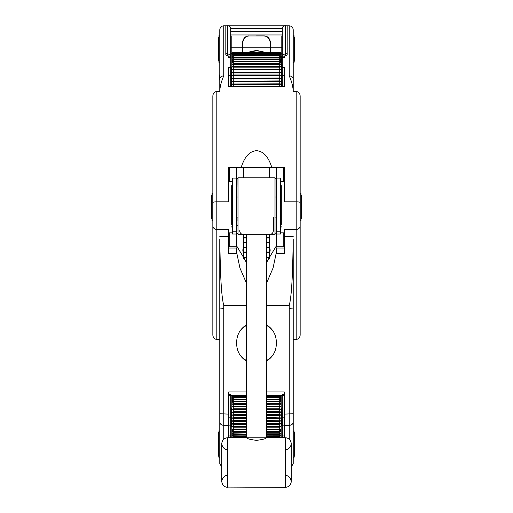 <?xml version="1.0" encoding="UTF-8"?>
<svg xmlns="http://www.w3.org/2000/svg" width="513" height="513" viewBox="0 0 513 513"><rect width="100%" height="100%" fill="white"/><g stroke="black" fill="none" stroke-linecap="round" stroke-linejoin="round"><path stroke-width="0.77" d="M219.493 74.981L219.493 80.054L219.493 74.981M294.225 44.58L294.225 61.009L294.007 62.753L293.212 61.958L293.212 36.391M294.007 62.753L294.007 35.57L294.366 44.58M294.366 448.901L294.007 457.91L294.007 430.728L294.225 448.901M218.634 439.737L218.993 430.728L218.993 457.91L218.775 439.737M211.176 206.316L211.176 218.762L211.176 206.316M211.176 206.752L211.176 202.308M301.824 211.798L301.824 195.344L301.824 211.798M218.32 53.621L218.32 37.257L218.121 49.973M218.121 37.455L218.121 53.903M282.195 68.447L282.195 36.301A0.398 0.398 0 0 0 281.797 35.904L281.797 47.812L282.195 47.812L282.195 43.207M282.195 86.742L282.195 83.728M266.42 340.747A10.17 10.17 0 0 1 266.42 345.211M246.58 345.211A10.17 10.17 0 0 1 246.58 340.747M242.636 357.856L246.58 360.729L242.437 357.67A20.34 20.34 0 0 1 239.103 353.521A20.34 20.34 0 0 0 242.437 357.67L242.296 357.824M242.162 327.999L242.437 328.282A20.34 20.34 0 0 0 239.103 332.437A20.34 20.34 0 0 1 242.437 328.282L246.58 325.223L242.636 328.096M250.716 51.627A20.34 20.34 0 0 1 255.006 50.845M262.451 51.678A20.34 20.34 0 0 1 264.137 52.275L262.015 51.55L264.144 52.275M242.444 357.978L246.58 361.075M266.42 361.075L270.556 357.978M264.971 52.275L256.494 50.396L248.036 52.275M230.805 36.301A0.398 0.398 0 0 1 231.203 35.904A0.398 0.398 0 0 0 230.805 36.301L230.805 68.447M230.805 83.728L230.805 86.742M282.195 437.743L282.195 425.027M282.195 409.752L282.195 395.561M256.474 50.793L248.863 52.275L256.474 50.793L262.015 51.55M266.42 325.229L270.704 328.134M270.838 357.959L270.563 357.67L266.42 360.729M242.444 52.275L242.444 47.812C242.219 40.091 244.451 36.147 249.126 35.974L263.874 35.974C268.549 36.147 270.781 40.091 270.556 47.812L270.556 52.275M270.575 327.999L266.42 324.883M246.58 324.883L242.425 327.999M270.556 327.98L270.563 328.282A20.34 20.34 0 0 1 273.897 332.437A20.34 20.34 0 0 0 270.563 328.282M239.103 332.437A20.34 20.34 0 0 1 242.437 328.282L242.444 327.98M249.126 35.974L248.978 35.904C244.207 35.974 241.937 39.943 242.162 47.812L242.162 52.275M263.874 35.974L256.481 35.904M230.805 47.812L270.838 47.812C271.063 39.943 268.793 35.974 264.022 35.904L256.571 35.904M270.563 357.67A20.34 20.34 0 0 0 273.897 353.521A20.34 20.34 0 0 1 270.563 357.67L270.575 357.959M242.425 357.959L242.437 357.67A20.34 20.34 0 0 1 239.103 353.521M230.805 395.561L230.805 409.752M230.805 425.027L230.805 437.743M276.34 181.256L276.34 183.923M276.34 228.17L276.34 231.78A0.398 0.366 -0 0 1 275.949 231.414M275.949 233.627L276.34 234.024L276.34 178.069L280.508 178.069L280.508 234.024L280.508 231.78L276.34 231.78L276.34 246.74M236.66 181.256L236.66 183.923M236.66 228.17L236.66 231.78A0.398 0.366 180 0 0 237.051 231.414L237.051 178.466A0.398 0.398 180 0 0 236.66 178.069L236.66 246.74M228.817 179.377L228.817 181.256M228.817 232.851L228.817 246.74M284.183 246.74L284.183 232.851M284.183 181.256L284.183 179.377M246.58 237.666L243.419 237.692L243.419 242.444L246.58 242.405M246.58 247.567L243.419 247.612C242.662 249.51 242.662 251.062 243.419 252.281L246.58 252.223M246.58 257.276L243.419 257.34L243.117 258.148M246.58 242.155L243.758 242.155L243.758 237.955L246.58 237.955M266.42 237.955L269.242 237.955L269.242 242.155L266.42 242.155M246.58 251.986L243.758 251.986L243.758 247.869L246.58 247.869M266.42 247.869L269.242 247.869L269.242 251.986L266.42 251.986M243.386 258.533L243.758 257.577L246.58 257.577M266.42 257.577L269.242 257.577L269.614 258.533M243.419 257.34L243.758 257.577L243.758 251.986L243.419 257.34M243.419 247.612L243.758 247.869L243.758 242.155L243.419 242.444L243.419 247.612M243.419 234.326L243.758 237.955L243.758 234.326M269.242 234.326L269.242 237.955L269.582 237.692L266.42 237.666M266.42 242.405L269.582 242.444L269.582 234.326M266.42 252.223L269.582 252.281C270.338 251.062 270.338 249.51 269.582 247.612L269.242 247.869L269.582 247.612L269.582 242.444L269.242 242.155L269.242 247.567L266.42 247.567M269.883 258.148L269.582 257.34L269.242 257.577L269.582 257.34L269.242 251.986L269.242 257.276L266.42 257.276M294.225 53.743L294.366 61.066L294.68 37.257L294.879 60.867L294.879 44.413M294.879 53.903L294.68 61.066L294.68 53.743M294.879 456.019L294.879 432.613L294.68 448.901M294.879 449.061L294.879 439.57L294.879 449.061M218.121 439.57L218.121 449.061M281.9 411.24L281.9 423.539M231.1 423.539L231.1 411.24M256.5 440.346C262.528 439.603 265.837 438.75 266.42 437.775L246.58 437.775C247.163 438.75 250.472 439.603 256.5 440.346M237.051 227.772L237.051 184.321M273.365 217.159L273.365 230.779C273.012 232.915 272.025 234.082 270.389 234.287L242.611 234.287C240.982 234.082 239.988 232.915 239.635 230.779M274.955 217.076L275.949 217.076L275.949 178.8L275.949 197.03L274.955 197.03M275.936 178.704L275.949 233.332M237.019 219.57L237.064 221.244A0.398 0.366 8.7 0 1 237.057 221.315L237.064 217.076M237.051 178.671L237.051 187.142M237.064 183.154L237.064 186.604M232.062 219.051L232.094 218.641M232.094 221.379L232.094 228.567M236.461 178.069L236.461 167.366M280.508 231.78A0.398 0.366 180 0 0 280.906 231.414L280.906 178.466A0.398 0.398 180 0 0 280.508 178.069L280.906 178.466M280.906 218.641L280.938 219.051M276.539 167.366L276.539 178.069M237.051 225.329L238.045 225.848M296.187 91.385C298.79 91.923 300.111 93.584 300.156 96.367L300.156 334.79A4.585 3.969 90 0 1 296.187 339.375L296.187 91.385L293.212 91.385L293.212 71.621L293.212 86.8M300.156 211.343L300.156 202.622A3.969 0.808 -0 0 0 296.187 201.814L284.279 201.814L284.279 167.366L241.2 167.366C243.502 160.338 247.542 151.386 256.5 150.681C265.458 151.386 269.498 160.338 271.8 167.366M301.169 202.763L300.951 220.648L300.951 193.459L300.156 194.254L300.156 202.763M293.212 289.011L293.212 239.314C292.872 255.705 292.641 292.673 289.242 305.395L289.242 439.256M284.279 437.313L284.279 391.977L266.42 391.977M228.721 437.313L228.721 391.977L228.721 394.471L230.703 394.471L230.703 395.395L228.721 395.395M219.788 289.011L219.788 239.314C220.128 255.705 220.359 292.673 223.758 305.395L223.758 439.256M266.42 283.458L273.076 267.991L276.34 252.479L276.302 248.106L275.853 246.74L266.42 262.438M246.58 283.458L239.924 267.991L236.66 252.479L236.698 248.106L237.147 246.74L246.58 262.438M219.788 339.375L216.813 339.375L216.813 201.814L228.721 201.814L228.721 167.366L241.2 167.366M230.703 57.52L228.721 57.52L228.586 56.161A0.994 0.853 180 0 0 227.727 55.737L227.304 55.737L227.304 54.032L227.727 54.032L227.727 25.65A2.975 2.924 180 0 1 230.703 28.574L230.703 67.62L228.721 67.62L228.721 86.742L284.279 86.742L284.279 67.62L282.297 67.62L282.297 86.742M284.279 171.336L284.279 167.366M246.58 361.152C240.225 357.183 236.916 351.456 236.66 343.973L236.66 341.985C236.916 334.502 240.225 328.769 246.58 324.8M266.42 324.8C272.775 328.769 276.084 334.502 276.34 341.985L276.34 343.973C276.084 351.456 272.775 357.183 266.42 361.152M223.758 25.823L223.758 75.905C221.359 81.375 220.032 86.396 219.788 90.981L219.788 29.799C220.026 27.388 221.347 26.067 223.758 25.823L225.912 25.823M228.74 25.823L284.26 25.823M287.088 25.823L289.242 25.823C291.653 26.067 292.974 27.388 293.212 29.799L293.212 71.621M293.212 339.375L296.187 339.375M291.224 467.067L293.212 463.624L293.212 422.161A3.969 3.123 180 0 1 289.242 425.283L284.279 425.405L284.414 437.313A0.994 0.853 0 0 0 285.273 437.743L286.555 437.884M221.776 467.067L219.788 463.624L219.788 422.161A3.969 3.123 0 0 0 223.758 425.283L228.721 425.405L228.586 437.313A0.994 0.853 180 0 1 227.727 437.743L226.445 437.884M219.788 90.981L219.788 91.385L216.813 91.385C214.21 91.923 212.889 93.584 212.844 96.367L212.844 334.79A4.585 3.969 90 0 0 216.813 339.375M293.212 309.377L293.212 319.612M293.212 239.314L293.212 308.069L289.242 308.313M293.212 417.39L293.212 308.069M293.212 422.353L293.212 412.426M289.242 25.823L289.242 75.905C291.64 81.375 292.968 86.396 293.212 90.981M276.315 253.396L284.279 253.396L284.279 229.394L296.187 229.394A3.969 3.437 0 0 0 300.156 225.957M281.304 224.893L281.304 185.853M282.297 57.52L284.279 57.52L284.414 56.161A0.994 0.853 -0 0 1 285.273 55.737L285.696 55.737L285.696 54.032L285.273 54.032L285.273 25.65A2.975 2.924 -0 0 0 282.297 28.574L282.297 67.62M236.685 253.396L228.721 253.396L228.721 229.394L216.813 229.394A3.969 3.437 180 0 1 212.844 225.957M293.212 413.735L284.279 414.119M289.242 75.905A3.969 3.065 -0 0 1 293.212 78.97L293.212 65.401M212.844 202.949L212.844 211.157M228.721 171.336L228.721 167.366M219.788 309.377L219.788 319.612M219.788 427.707L219.788 407.072M219.788 239.314L219.788 422.161M218.634 44.855L218.634 37.257L218.993 37.532L218.993 35.57L219.788 36.359L219.788 61.958L218.993 62.753L218.775 44.855M231.696 185.853L231.696 224.893M219.788 413.735L228.721 414.119M219.788 308.069L223.758 308.313M284.279 391.977L284.279 394.471L282.297 394.471L282.297 395.395L284.279 395.395M282.464 437.743A2.975 2.552 180 0 1 282.336 437.313L282.297 395.561M282.297 437.743L282.297 436.826M282.297 75.648L284.279 75.648L284.279 86.742M282.297 49.158L282.297 42.213M285.273 25.65L287.184 25.926L287.184 54.974L285.696 55.737M285.273 54.032A2.975 2.552 180 0 0 282.336 56.161L282.297 56.654M285.696 54.032L287.184 53.275M230.703 67.62L230.703 86.742M228.721 86.742L228.721 75.648L230.703 75.648M230.805 54.917L230.805 43.406M227.727 25.65L225.816 25.926L225.816 54.974L227.304 55.737M227.727 54.032A2.975 2.552 0 0 1 230.664 56.161L230.703 56.654M227.304 54.032L225.816 53.275M230.703 437.743L230.703 395.561M230.536 437.743A2.975 2.552 -0 0 0 230.664 437.313L230.703 436.826M231.1 82.24L231.1 69.935M281.9 69.935L281.9 82.24M218.993 35.57L218.993 62.753M300.951 193.459L301.311 202.763M211.689 202.904L212.049 193.459L212.049 220.648L211.831 202.949M232.177 436.935L233.28 437.403M279.72 437.403L280.823 436.935M232.177 435.152L233.28 435.627M279.72 435.627L280.823 435.152M233.28 432.857L232.177 432.882L233.28 433.562M279.72 433.562L280.823 433.094L279.72 432.857M233.28 430.465L232.177 430.548L233.28 431.247M279.72 431.247L280.823 430.779L279.72 430.465M233.28 402.5L232.177 402.968L233.28 403.25M279.72 403.25L280.823 403.192L279.72 402.5M233.28 400.287L232.177 400.762L233.28 400.961M279.72 400.961L280.823 400.961L279.72 400.287M280.823 398.819L279.72 398.345M232.177 398.819L233.28 398.345M280.823 397.165L279.72 396.703M232.177 397.165L233.28 396.703M232.569 395.561L232.177 395.94L233.28 395.773M279.72 395.773L280.823 395.94L280.431 395.561M246.58 396.344L232.177 396.498L233.28 395.921L246.58 395.921M266.42 395.921L279.72 395.921L280.823 396.369L266.42 396.344M280.149 396.369L280.823 396.498M232.177 396.498L232.851 396.369M246.58 397.908L232.177 397.998L233.28 397.383L246.58 397.383M266.42 397.383L279.72 397.383L280.823 397.844L266.42 397.908M266.42 397.844L280.823 397.998M232.177 397.998L246.58 397.844M246.58 399.781L232.177 399.813L233.28 399.152L246.58 399.152M266.42 399.152L279.72 399.152L280.823 399.627L266.42 399.781M266.42 399.627L280.823 399.813M232.177 399.813L246.58 399.627M246.58 401.929L232.177 401.897L233.28 401.217L246.58 401.217M266.42 401.217L279.72 401.217L280.823 401.692L266.42 401.929M246.58 404.321L232.177 404.231L233.28 403.539L246.58 403.539M266.42 403.539L279.72 403.539L280.823 404L266.42 404.321M246.58 406.918L232.177 406.771L233.28 406.072L246.58 406.072M266.42 406.072L279.72 406.072L280.823 406.52L279.72 406.918L266.42 406.918M246.58 409.682L232.177 409.477L233.28 408.79L246.58 408.79M266.42 408.79L279.72 408.79L280.823 409.214L279.72 409.682L266.42 409.682M246.58 412.561L232.177 412.311L233.28 411.638L246.58 411.638M266.42 411.638L279.72 411.638L280.823 412.035L279.72 412.561L266.42 412.561M246.58 415.524L232.177 415.222L233.28 414.581L246.58 414.581M266.42 414.581L279.72 414.581L280.823 414.946L279.72 415.524L266.42 415.524M246.58 418.512L232.177 418.172L233.28 417.563L246.58 417.563M266.42 417.563L280.823 417.89L279.72 418.512L266.42 418.512M246.58 421.487L233.28 421.487L232.177 421.102L233.28 420.551L246.58 420.551M266.42 420.551L280.823 420.827L279.72 421.487L266.42 421.487M246.58 424.392L233.28 424.392L232.177 423.982L233.28 423.481L246.58 423.481M266.42 423.481L280.823 423.712L279.72 424.392L266.42 424.392M246.58 427.188L233.28 427.188L232.177 426.752L233.28 426.316L246.58 426.316M266.42 426.316L280.823 426.495L279.72 427.188L266.42 427.188M246.58 429.836L233.28 429.836L232.177 429.375L233.28 429.015L246.58 429.015M266.42 429.015L280.823 429.131L279.72 429.836L266.42 429.836M246.58 432.279L233.28 432.279L232.177 431.811L246.58 431.529M266.42 431.529L280.823 431.587L279.72 432.279L266.42 432.279M232.177 433.818L246.58 434.017M280.823 433.818L266.42 433.818L280.823 433.818L279.72 434.492L266.42 434.492M246.58 434.492L233.28 434.492L232.177 434.017M246.58 436.435L233.28 436.435L232.177 435.967L246.58 435.851M266.42 435.851L280.823 435.793L279.72 436.435L266.42 436.435M280.823 435.793L266.42 435.967M246.58 435.967L232.177 435.793M232.325 437.743L246.58 437.589M266.42 437.589L280.675 437.743M280.823 437.474L266.42 437.615M246.58 437.615L232.177 437.474M231.299 408.265L231.299 426.521M281.701 425.989L281.701 408.265M229.215 167.366L229.215 180.659L229.811 181.256L229.811 167.366L229.811 181.256M283.189 167.366L283.189 181.256L283.189 167.366M284.58 179.274L283.785 180.659L283.785 167.366M233.28 62.22L232.177 62.689L233.28 63.003M279.72 63.003L280.823 62.919L279.72 62.22M233.28 59.906L232.177 60.38L233.28 60.617M279.72 60.617L280.823 60.585L279.72 59.906M280.823 58.315L279.72 57.847M232.177 58.315L233.28 57.847M280.823 56.533L279.72 56.071M232.177 56.533L233.28 56.071M232.844 55.058L233.28 55.038M279.72 55.038L280.156 55.058M280.823 55.058L279.72 54.609M232.177 55.058L233.28 54.609M232.607 53.641L232.177 54.012L233.28 53.807M279.72 53.807L280.823 54.012L280.393 53.641M232.389 52.98L233.28 52.929M279.72 52.929L280.611 52.98M232.177 52.634L233.28 52.281L279.72 52.281L280.823 52.634L232.19 52.621M232.177 52.942L233.28 52.512L279.72 52.512L280.823 52.942L232.261 52.897M232.177 53.615L233.28 53.121L279.72 53.121L280.823 53.615L232.376 53.538M232.177 54.641L233.28 54.089L279.72 54.089L280.823 54.641L232.613 54.532M280.387 54.532L280.823 54.641M232.177 56.013L233.28 55.41L279.72 55.41L280.823 56.013L232.177 56.013L280.823 56.013M232.177 57.693L233.28 57.052L279.72 57.052L280.823 57.693L232.177 57.693L280.823 57.693M232.177 59.463L233.28 58.995L279.72 58.995L280.823 59.668L232.177 59.668L280.823 59.463M232.177 61.675L233.28 61.207L279.72 61.207L280.823 61.675L233.28 61.958L280.823 61.675M232.177 64.112L233.28 63.65L279.72 63.65L280.823 64.112L279.72 64.471L233.28 64.471L232.177 64.112L280.823 64.112M232.177 66.735L233.28 66.299L279.72 66.299L280.823 66.735L279.72 67.171L233.28 67.171L232.177 66.735L280.823 66.735M232.177 69.505L233.28 69.095L279.72 69.095L280.823 69.505L279.72 70.005L233.28 70.005L232.177 69.505L280.823 69.505M232.177 72.384L233.28 72L279.72 72L280.823 72.384L279.72 72.942L233.28 72.942L232.177 72.384L280.823 72.384M232.177 75.315L233.28 74.975L279.72 74.975L280.823 75.315L279.72 75.924L233.28 75.924L232.177 75.315L280.823 75.315M232.177 78.265L279.72 77.963L280.823 78.265L279.72 78.906L233.28 78.906L232.177 78.265L280.823 78.265M232.177 81.176L279.72 80.926L280.823 81.176L279.72 81.849L233.28 81.849L232.177 81.176L280.823 81.176M232.177 84.01L279.72 83.811L280.823 84.01L279.72 84.703L233.28 84.703L232.177 84.01L280.823 84.01M232.177 86.966L233.28 86.569L279.72 86.569L280.823 86.966M231.299 66.959L231.299 86.742L231.299 84.023L230.703 83.625M281.701 56.013L281.701 86.742L281.701 56.013M294.225 439.737L294.366 432.414L294.366 439.737M218.775 448.901L218.634 456.224L218.634 448.901M211.831 211.157L211.689 218.961L211.689 211.202M211.176 195.344L211.689 195.145L211.689 218.961L211.375 202.59M211.375 211.516L211.176 218.762M301.311 211.343L301.311 218.961L301.169 211.343M301.824 218.762L301.311 218.961L301.311 195.145L301.625 211.516M301.625 202.59L301.824 195.344M218.121 60.867L218.634 61.066L218.634 37.257L218.32 44.695M218.775 53.461L218.634 61.066L218.634 53.461M231.203 86.742L231.203 84.023M231.203 68.152L231.203 35.904M281.797 395.561L281.797 409.451M281.797 425.328L281.797 437.743M270.838 52.275L270.838 47.812L281.797 47.812L281.797 68.152M281.797 84.023L281.797 86.742M231.203 437.743L231.203 425.328M231.203 409.451L231.203 395.561M283.189 181.256L283.785 180.659L283.785 181.256M283.785 232.851L283.785 246.74M229.215 246.74L229.215 232.851M229.215 181.256L229.215 180.659M267.202 261.592L266.42 261.592M246.58 261.592L245.798 261.592M245.996 261.81L246.58 261.81M266.42 261.81L267.004 261.81M294.366 53.743L294.225 61.009M294.68 44.58L294.879 37.455M294.366 456.217L294.68 432.414L294.366 456.217M294.68 439.737L294.879 432.613M218.121 432.613L218.634 432.414L218.634 456.224L218.32 439.737M218.32 448.901L218.121 456.025M227.727 466.182L227.727 437.743C224.181 438.031 222.193 440.013 221.776 443.694L221.776 481.399C222.193 485.08 224.181 487.061 227.727 487.35L227.727 466.182M227.727 487.081L285.273 487.35L285.273 437.743L266.42 437.743M285.273 487.081L285.273 487.35C288.46 487.113 290.422 485.439 291.153 482.329L291.211 443.322C290.698 439.904 288.716 438.044 285.273 437.743M238.045 234.287L238.045 177.767L237.051 178.761M238.045 177.767L274.955 177.767L274.955 234.326L238.045 234.326L237.051 233.293M237.051 233.627L236.66 234.024L236.66 231.78L232.492 231.78A0.398 0.366 -0 0 1 232.094 231.414M237.051 178.466L236.66 178.069L232.492 178.069A0.398 0.398 0 0 0 232.094 178.466L232.492 178.069L232.492 234.024L232.094 233.627M232.492 231.78L232.492 234.024L236.66 234.024M276.34 178.069A0.398 0.398 0 0 0 275.949 178.466L276.34 178.069L280.508 178.069M243.406 167.366L243.406 177.767M269.594 177.767L269.594 167.366M276.295 248.016L284.279 248.016M236.705 248.016L228.721 248.016M282.297 31.517L230.703 31.517M230.703 28.446L282.297 28.446M282.297 34.961L230.703 34.961M289.242 305.395L266.42 305.395M246.58 305.395L223.758 305.395M246.58 391.977L228.721 391.977M284.279 236.64L293.212 236.64M212.844 202.622A3.969 0.808 180 0 1 216.813 201.814L216.813 91.385M228.721 236.64L219.788 236.64M223.758 75.905A3.969 3.065 180 0 0 219.788 78.97M282.297 417.832L284.279 417.832M282.297 425.861L284.279 425.861M282.297 435.954L284.279 435.954M282.336 437.313L284.414 437.313A0.994 0.853 0 0 1 284.279 436.89M282.336 56.161L284.414 56.161A0.994 0.853 -0 0 0 284.279 56.584M230.664 56.161L228.586 56.161A0.994 0.853 180 0 1 228.721 56.584M230.703 417.832L228.721 417.832M230.703 425.861L228.721 425.861M230.703 435.954L228.721 435.954M230.664 437.313L228.586 437.313A0.994 0.853 180 0 0 228.721 436.89M232.177 401.692L246.58 401.692M266.42 401.692L280.823 401.692M232.177 401.897L246.58 401.897M266.42 401.897L280.823 401.897M232.177 404L246.58 404M266.42 404L280.823 404M232.177 404.231L246.58 404.231M266.42 404.231L280.823 404.231M232.177 406.52L246.58 406.52M266.42 406.52L280.823 406.52M232.177 406.771L246.58 406.771M266.42 406.771L280.823 406.771M232.177 409.214L246.58 409.214M266.42 409.214L280.823 409.214M232.177 409.477L246.58 409.477M266.42 409.477L280.823 409.477M232.177 412.035L246.58 412.035M266.42 412.035L280.823 412.035M232.177 412.311L246.58 412.311M266.42 412.311L280.823 412.311M232.177 414.946L246.58 414.946M266.42 414.946L280.823 414.946M232.177 415.222L246.58 415.222M266.42 415.222L280.823 415.222M232.177 417.89L246.58 417.89M266.42 417.89L280.823 417.89M232.177 418.172L246.58 418.172M266.42 418.172L280.823 418.172M232.177 420.827L246.58 420.827M266.42 420.827L280.823 420.827M232.177 421.102L246.58 421.102M266.42 421.102L280.823 421.102M232.177 423.712L246.58 423.712M266.42 423.712L280.823 423.712M232.177 423.982L246.58 423.982M266.42 423.982L280.823 423.982M232.177 426.495L246.58 426.495M266.42 426.495L280.823 426.495M232.177 426.752L246.58 426.752M266.42 426.752L280.823 426.752M232.177 429.131L246.58 429.131M266.42 429.131L280.823 429.131M232.177 429.375L246.58 429.375M266.42 429.375L280.823 429.375M232.177 431.587L246.58 431.587M266.42 431.587L280.823 431.587M232.177 431.811L246.58 431.811M266.42 431.811L280.823 431.811M266.42 434.017L280.823 434.017M233.28 426.316L233.28 424.392M233.28 423.481L233.28 421.487M233.28 420.551L233.28 418.512M233.28 417.563L233.28 415.524M233.28 414.581L233.28 412.561M233.28 411.638L233.28 409.682M233.28 408.79L233.28 406.918M233.28 406.072L233.28 404.321M233.28 403.539L233.28 401.929M233.28 401.217L233.28 399.781M233.28 399.152L233.28 397.908M233.28 397.383L233.28 396.344M233.28 395.921L233.28 395.561M233.28 437.589L233.28 436.435M233.28 435.851L233.28 434.492M233.28 433.818L233.28 432.279M233.28 431.529L233.28 429.836M233.28 429.015L233.28 427.188M279.72 395.561L279.72 395.921M279.72 396.344L279.72 397.383M279.72 397.908L279.72 399.152M279.72 399.781L279.72 401.217M279.72 401.929L279.72 403.539M279.72 404.321L279.72 406.072M279.72 406.918L279.72 408.79M279.72 409.682L279.72 411.638M279.72 412.561L279.72 414.581M279.72 415.524L279.72 417.563M279.72 418.512L279.72 420.551M279.72 421.487L279.72 423.481M279.72 424.392L279.72 426.316M279.72 427.188L279.72 429.015M279.72 429.836L279.72 431.529M279.72 432.279L279.72 433.818M279.72 434.492L279.72 435.851M279.72 436.435L279.72 437.589M232.177 59.668L280.823 59.668M232.177 61.9L280.823 61.9M232.177 64.356L280.823 64.356M232.177 66.991L280.823 66.991M232.177 69.774L280.823 69.774M232.177 72.66L280.823 72.66M232.177 75.597L280.823 75.597M232.177 78.547L280.823 78.547M232.177 81.452L280.823 81.452M232.177 84.273L280.823 84.273M232.177 86.716L280.823 86.716M233.28 86.569L233.28 84.703M233.28 83.811L233.28 81.849M233.28 80.926L233.28 78.906M233.28 77.963L233.28 75.924M233.28 74.975L233.28 72.942M233.28 72L233.28 70.005M233.28 69.095L233.28 67.171M233.28 66.299L233.28 64.471M233.28 63.65L233.28 61.958M233.28 61.207L233.28 59.668M233.28 58.995L233.28 57.636M233.28 57.052L233.28 55.898M233.28 55.41L233.28 54.474M233.28 54.089L233.28 53.39M233.28 53.121L233.28 52.666M279.72 52.666L279.72 53.121M279.72 53.39L279.72 54.089M279.72 54.474L279.72 55.41M279.72 55.898L279.72 57.052M279.72 57.636L279.72 58.995M279.72 59.668L279.72 61.207M279.72 61.958L279.72 63.65M279.72 64.471L279.72 66.299M279.72 67.171L279.72 69.095M279.72 70.005L279.72 72M279.72 72.942L279.72 74.975M279.72 75.924L279.72 77.963M279.72 78.906L279.72 80.926M279.72 81.849L279.72 83.811M279.72 84.703L279.72 86.569M293.212 36.359L294.007 35.57M293.212 457.115L294.007 457.91M293.212 431.516L294.007 430.728M219.788 431.516L218.993 430.728M219.788 457.115L218.993 457.91M282.297 409.849L281.701 409.451M282.297 424.931L281.701 425.328M231.299 409.451L230.703 409.849M231.299 425.328L230.703 424.931M246.58 437.743L227.727 437.743C224.194 438.07 222.212 439.994 221.776 443.514L221.776 481.399C222.129 485.016 224.11 486.997 227.727 487.35M285.273 449.651C289.274 450.619 291.923 443.732 291.224 443.694L291.224 481.399L290.441 478.449C289.191 476.494 287.466 475.487 285.273 475.442M227.727 449.651C223.521 450.683 221.032 443.226 221.776 443.694M227.727 475.442C223.521 474.41 221.032 481.867 221.776 481.399M246.58 234.326L246.58 437.775M266.42 234.326L266.42 437.775M280.906 184.513L281.304 185.308M280.906 227.573L281.304 226.784M232.094 184.513L231.696 185.334M232.094 227.573L231.696 226.784M274.955 234.326L275.936 233.486L275.949 227.772M274.955 177.767L275.936 178.607L275.949 184.321M237.096 178.684L237.077 185.315M237.096 220.75L237.089 217.076M232.479 178.255L232.062 178.652L232.094 183.128M236.66 178.069L232.492 178.069M280.906 183.128L280.932 178.659L280.521 178.255M276.34 234.024L280.508 234.024L280.906 233.627M284.279 246.74L275.853 246.74M284.279 181.256L280.919 181.256M284.279 232.851L281.304 232.851M237.147 246.74L228.721 246.74M232.081 181.256L228.721 181.256M231.696 232.851L228.721 232.851M284.279 395.561L266.42 395.561M246.58 395.561L228.721 395.561M230.703 68.55L231.299 68.152M282.297 68.55L281.701 68.152M282.297 83.625L281.701 84.023M300.156 219.853L300.951 220.648M212.844 194.254L212.049 193.459M212.844 219.853L212.049 220.648M281.304 197.03L280.906 197.03M238.045 197.03L237.051 197.03M232.094 197.03L231.696 197.03M238.045 217.076L237.051 217.076M232.094 217.076L231.696 217.076M228.42 179.274L229.215 180.063M281.701 54.263L279.72 52.275L233.28 52.275C232.799 51.768 232.139 52.435 231.299 54.263M231.696 187.598L232.094 187.598M280.906 187.598L281.304 187.598"/></g></svg>
